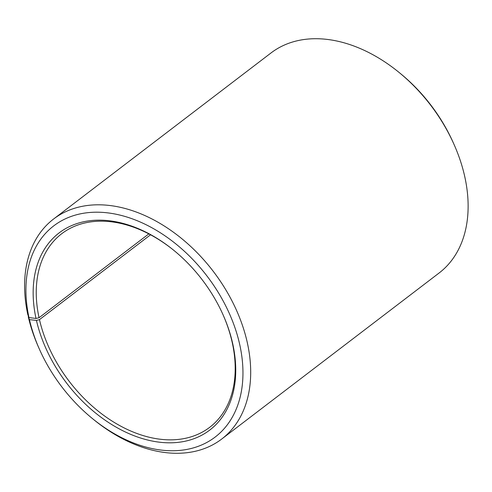 <?xml version="1.0" encoding="UTF-8"?>
<svg xmlns="http://www.w3.org/2000/svg" width="492" height="492" viewBox="0 0 492 492"><rect width="100%" height="100%" fill="white"/><g stroke="black" fill="none" stroke-linecap="round" stroke-linejoin="round"><path stroke-width="0.74" d="M28.979 317.549A132.914 91.321 52.6 0 1 131.751 218.639A132.914 91.321 52.6 0 1 241.037 393.145A132.914 91.321 52.6 0 1 92.041 418.249L93.474 419.424A138.449 95.128 52.6 0 0 221.677 439.067A138.449 95.128 52.6 0 0 213.233 271.301A138.449 95.128 52.6 0 0 53.597 219.014A138.449 95.128 52.6 0 0 27.78 314.523L28.979 317.549L36.008 318.478L39.046 317.734L148.83 233.878M39.046 317.734A121.838 83.714 52.6 0 1 61.764 233.688A121.838 83.714 52.6 0 1 174.297 250.736M222.827 314.277A121.838 83.714 52.6 0 1 209.672 427.333A121.838 83.714 52.6 0 1 112.207 421.152A121.838 83.714 52.6 0 1 39.471 319.628L150.546 234.789M53.597 219.014L271.043 52.933A138.449 95.128 52.6 0 1 399.24 72.576L400.673 73.751A132.914 91.321 52.6 0 1 453.144 142.44L453.895 144.131A138.449 95.128 52.6 0 1 439.116 272.986L221.677 439.067M399.24 72.576A138.449 95.128 52.6 0 1 453.895 144.131M92.041 418.249A132.914 91.321 52.6 0 1 39.575 349.56L38.819 347.869A138.449 95.128 52.6 0 1 28.259 316.682L29.44 319.615L36.439 320.409L39.471 319.628M39.575 349.56A132.914 91.321 52.6 0 1 29.44 319.615M36.008 318.478A124.052 85.233 52.6 0 1 68.911 226.849A124.052 85.233 52.6 0 1 174.008 250.502A124.052 85.233 52.6 0 1 222.981 314.616A124.052 85.233 52.6 0 1 172.114 442.782A124.052 85.233 52.6 0 1 36.439 320.409"/></g></svg>
